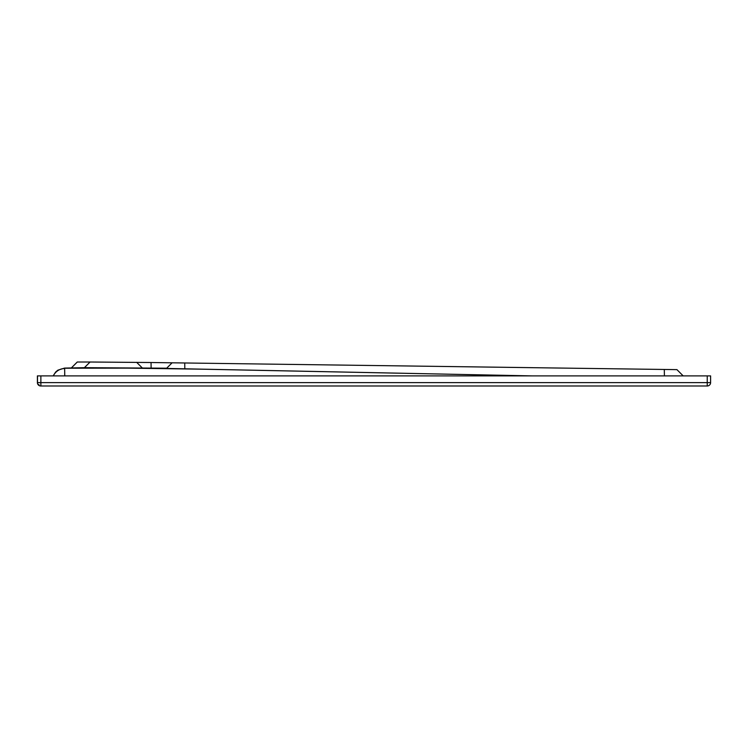 <?xml version="1.0" encoding="UTF-8"?>
<svg xmlns="http://www.w3.org/2000/svg" width="748" height="748" viewBox="0 0 748 748"><rect width="100%" height="100%" fill="white"/><g stroke="black" fill="none" stroke-linecap="round" stroke-linejoin="round"><path stroke-width="1.12" d="M531.678 375.889L202.007 369.185L127.244 368.128L64.58 368.231M531.828 375.889L166.458 368.437L172.105 362.808L676.931 369.634L683.186 375.889L676.931 369.634M151.04 362.518L90.069 362.013L84.402 367.67L166.72 368.194L172.105 362.808L151.04 362.518L151.115 367.866M40.869 375.889L40.869 382.621L710.6 382.621L710.6 375.889L37.4 375.889L37.4 382.621L40.869 382.621L40.869 385.987L707.131 385.987M37.503 375.889L37.503 382.621A3.366 3.366 90 0 0 40.869 385.987L40.766 385.987A3.366 3.366 90 0 1 37.4 382.621A3.366 3.366 0 0 0 40.766 385.987M64.711 375.889L64.702 373.317M184.812 368.839L184.737 362.976M71.359 367.941L77.296 362.013L90.405 362.013M664.402 375.889L664.308 369.465M53.36 375.889A12.623 12.623 178.6 0 1 64.655 368.512L64.767 375.889M710.6 382.621A3.366 3.366 -90 0 1 707.234 385.987L707.234 385.987A3.366 3.366 0 0 0 710.6 382.621L710.6 375.889M707.234 375.889L707.234 385.987M38.933 384.566A3.366 1.374 116.6 0 0 39.364 385.631M71.322 367.951L77.259 362.013L71.322 367.951M84.402 367.67L64.562 368.091L57.886 370.166L55.633 372.055L53.155 375.889M136.66 362.331L141.998 367.67M37.4 375.889L37.4 382.621"/></g></svg>
